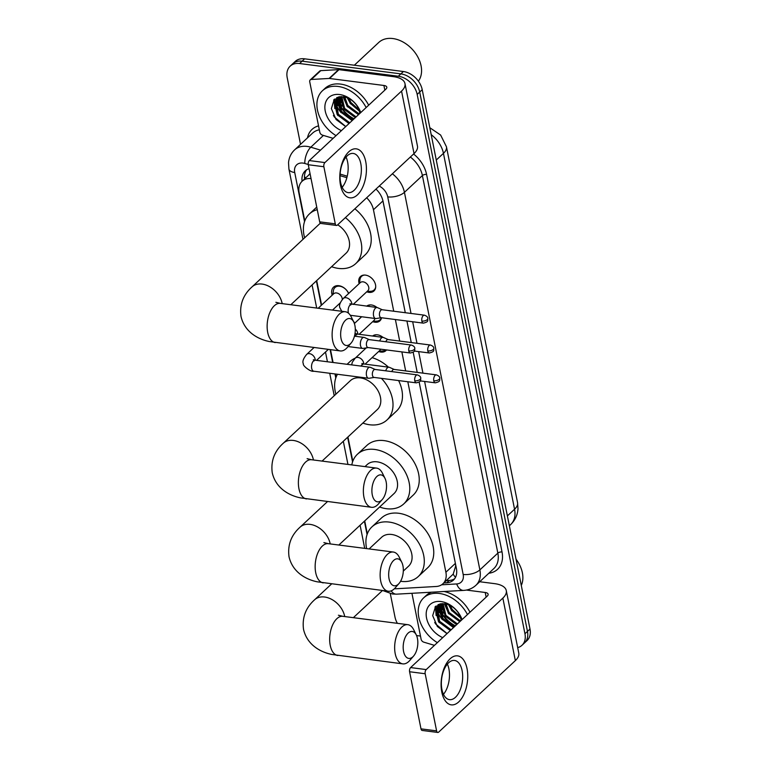 <?xml version="1.0" encoding="UTF-8"?>
<svg xmlns="http://www.w3.org/2000/svg" width="771" height="771" viewBox="0 0 771 771"><rect width="100%" height="100%" fill="white"/><g stroke="black" fill="none" stroke-linecap="round" stroke-linejoin="round"><path stroke-width="1.16" d="M372.615 336.031A9.878 7.074 47 0 1 377.424 334.826A9.878 7.074 47 0 1 382.985 337.37M386.531 349.938A9.878 7.074 47 0 1 385.885 350.67A9.878 7.074 47 0 1 380.874 352.068A9.878 7.074 47 0 1 378.667 351.499M366.649 306.183A9.878 7.074 47 0 1 371.458 304.969A9.878 7.074 47 0 1 377.019 307.523M381.558 317.748A9.878 7.074 47 0 1 379.92 320.823A9.878 7.074 47 0 1 374.908 322.211A9.878 7.074 47 0 1 372.701 321.642M359.151 283.67A9.878 7.074 47 0 1 360.481 276.519A9.878 7.074 47 0 1 365.493 275.122A9.878 7.074 47 0 1 374.417 281.743A9.878 7.074 47 0 1 373.954 290.966A9.878 7.074 47 0 1 368.943 292.363A9.878 7.074 47 0 1 366.736 291.795M353.166 320.823A10.515 7.527 47 0 1 354.641 323.29M332.214 295.158A10.515 7.527 47 0 1 333.506 287.188A10.515 7.527 47 0 1 338.845 285.704A10.515 7.527 47 0 1 348.675 293.443M405.276 312.708L382.782 200.19M394.395 588.736A18.523 13.261 -133 0 0 396.111 588.745L436.174 586.49A18.523 13.261 -133 0 0 442.92 583.772L453.184 574.154L455.68 566.039L455.372 563.389L419.154 382.146M417.207 372.412L413.189 352.299L417.227 372.412M411.242 342.565L406.934 321.015L411.261 342.565M311.041 178.583A18.523 13.261 -133 0 0 302.116 181.252A18.523 13.261 -133 0 0 299.158 192.789L304.786 220.959M393.73 311.224L373.453 209.751A18.523 13.261 -133 0 0 366.649 197.781M442.92 583.772A18.523 13.261 -133 0 0 445.889 572.236L407.82 381.761M405.662 370.928L401.864 351.913M399.696 341.071L395.388 319.531M316.698 280.605L321.594 305.075M330.508 349.677L333.062 362.495M335.366 373.993L336.031 377.318M347.943 436.964L352.8 461.26M364.722 520.907L367.314 533.889M300.536 144.35L287.207 77.688A18.523 13.261 47 0 1 290.175 66.152A18.523 13.261 47 0 1 299.582 63.53L398.347 76.242A18.523 13.261 47 0 1 417.178 94.409L524.945 633.743L527.47 631.391A18.523 13.261 47 0 1 524.511 642.937A18.523 13.261 47 0 0 527.47 631.391L419.703 92.057L527.47 631.391L529.995 629.04A18.523 13.261 47 0 1 527.036 640.585L521.986 645.288A18.523 13.261 47 0 1 517.678 647.63M398.347 76.242L400.872 73.881A18.523 13.261 47 0 1 419.703 92.057A18.523 13.261 47 0 0 400.872 73.881L302.097 61.179L400.872 73.881L403.397 71.53A18.523 13.261 47 0 1 422.219 89.706L529.995 629.04M290.175 66.152L292.691 63.8A18.523 13.261 47 0 1 302.097 61.179A18.523 13.261 47 0 0 292.691 63.8L295.216 61.439A18.523 13.261 47 0 1 304.622 58.827L403.397 71.53M309.065 168.666A18.523 13.261 -133 0 0 305.229 170.873A18.523 13.261 -133 0 0 302.087 181.281M304.612 178.93A18.523 13.261 47 0 1 306.607 169.803M442.429 619.711A24.701 17.675 47 0 1 436.772 609.668A24.701 17.675 47 0 0 442.429 619.711L437.88 606.353M436.434 608.589A24.701 17.675 47 0 1 435.856 606.131A24.701 17.675 47 0 0 436.434 608.589M341.119 112.701A24.701 17.675 47 0 1 335.462 102.659A24.701 17.675 47 0 0 341.119 112.701L336.57 99.343M335.125 101.579A24.701 17.675 47 0 1 334.547 99.112A24.701 17.675 47 0 0 335.125 101.579M397.383 623.334A18.523 13.261 47 0 1 394.983 617.031L390.299 593.612M420.484 636.056L416.562 635.555M524.945 633.743A18.523 13.261 47 0 1 521.986 645.288M455.391 625.821A24.701 17.675 47 0 1 439.759 608.598M439.21 607.056A24.701 17.675 47 0 1 438.67 605.139M438.641 605.004A24.701 17.675 47 0 1 438.516 604.445M354.082 118.811A24.701 17.675 47 0 1 338.45 101.589M337.9 100.047A24.701 17.675 47 0 1 337.361 98.129M337.332 97.994A24.701 17.675 47 0 1 337.206 97.435M346.863 177.696L340.05 175.653M405.295 312.718L383.042 201.318A18.523 13.261 -133 0 0 375.969 189.088M443.807 582.953L446.708 582.789A18.523 13.261 -133 0 0 453.454 580.071A18.523 13.261 -133 0 0 456.413 568.535L419.173 382.137M454.611 578.78A18.523 13.261 47 0 1 449.233 580.438L446.322 580.602M340.493 185.117A24.701 13.059 -82.7 0 1 348.8 151.791A24.701 13.059 -82.7 0 1 365.724 161.582A24.701 13.059 -82.7 0 1 357.407 194.899A24.701 13.059 -82.7 0 1 340.493 185.117M360.799 163.625A19.757 10.447 97.3 0 0 353.224 153.439A19.757 10.447 97.3 0 0 342.825 162.45A19.757 10.447 97.3 0 0 340.609 182.448A19.757 10.447 97.3 0 0 348.184 192.634A19.757 10.447 97.3 0 0 358.573 183.633A19.757 10.447 97.3 0 0 360.799 163.625M346.054 157.082A19.757 10.447 -82.7 0 1 347.596 161.929A19.757 10.447 -82.7 0 1 342.16 187.305M333.139 138.346L322.48 135.147A3.084 2.207 -133 0 1 319.801 132.217L309.74 81.832A3.084 2.207 -133 0 1 310.231 79.914L319.695 71.086A3.084 2.207 47 0 1 320.813 70.633L338.565 69.641A3.084 2.207 47 0 1 339.009 69.66L393.364 76.647A24.701 11.276 168.7 0 1 404.977 83.576A24.701 11.276 168.7 0 1 401.546 91.094L324.909 162.575A3.084 1.629 97.3 0 0 323.868 166.738L308.275 164.734A3.084 1.629 -82.7 0 1 309.316 160.561L385.953 89.079A6.178 2.814 -11.3 0 0 386.811 87.2A6.178 2.814 -11.3 0 0 383.91 85.475L329.545 78.478A3.084 2.207 -133 0 0 329.101 78.459L311.359 79.461A3.084 2.207 -133 0 0 310.231 79.914M404.977 83.576L417.458 146.076A24.701 11.276 168.7 0 1 414.037 153.593L337.399 225.074A3.084 1.629 97.3 0 1 336.464 225.44A3.084 1.629 97.3 0 1 335.279 223.85L323.868 166.738M336.464 225.44L320.871 223.436A3.084 1.629 -82.7 0 1 319.686 221.846L308.275 164.734M354.342 65.227L378.734 42.472A27.785 19.892 47 0 1 392.844 38.55A27.785 19.892 47 0 1 417.044 55.618A27.785 19.892 47 0 1 418.383 81.157M342.054 106.186A27.785 19.892 47 0 1 338.623 99.671M338.257 98.707A27.785 19.892 47 0 1 337.862 97.532M336.04 135.638A30.879 22.099 47 0 1 322.384 90.814A30.879 22.099 47 0 1 338.055 86.448A30.879 22.099 47 0 1 366.148 107.554M322.384 90.814L324.899 88.463A30.879 22.099 47 0 1 340.58 84.097A30.879 22.099 47 0 1 368.673 105.203M360.423 112.894L357.609 106.61L360.269 113.038M345.697 126.627L336.05 119.495L331.366 108.615L334.267 99.382L343.49 96.741C348.213 97.522 352.308 100.008 355.768 104.191A15.439 11.045 47 0 1 359.797 113.482M341.428 130.617A21.617 15.468 47 0 1 324.88 108.142A21.617 15.468 47 0 1 339.674 94.534A21.617 15.468 47 0 1 360.761 112.576M337.987 97.397L336.127 100.269L338.296 114.233L349.803 122.801M338.508 96.992L335.346 101.011L337.505 114.966L349.012 123.533M339.539 96.77L341.447 111.294L352.954 119.852M339.095 96.847L338.498 98.062L340.666 112.026L352.174 120.594M341.804 96.606L344.608 108.345L356.115 116.913M341.168 96.606L343.818 109.087L355.325 117.645M344.791 96.982L347.76 105.405L359.267 113.973M343.972 96.818L346.969 106.147L358.476 114.706M348.945 98.534L350.911 102.466L358.939 109.79M347.731 97.956L350.121 103.198L359.334 111.063M347.258 97.763L350.583 103.873M343.066 96.683L347.422 106.822M339.722 96.741L344.271 109.761M336.725 97.647L336.599 98.823M333.67 100.028L337.139 114.455L337.968 115.64M343.529 96.751L344.29 99.738M340.107 96.683L341.139 102.678M337.091 97.483L337.004 98.331M336.985 98.659L337.987 105.627M334.084 99.565L334.826 108.566M333.4 115.409L334.383 117.028L345.784 126.55M341.033 338.479A13.589 7.18 97.3 0 0 351.056 343.114A13.589 7.18 97.3 0 0 354.911 325.535A13.589 7.18 97.3 0 0 353.764 322.037A13.589 7.18 97.3 0 0 344.492 321.382A13.589 7.18 97.3 0 0 341.033 338.479M351.056 343.114L347.258 347.499A19.757 10.447 -82.7 0 1 340.252 350.94A19.757 10.447 -82.7 0 1 332.686 340.753A19.757 10.447 -82.7 0 1 334.903 320.746A19.757 10.447 -82.7 0 1 345.292 311.735A19.757 10.447 -82.7 0 1 351.2 316.833L353.764 322.037M320.447 223.262A19.757 14.138 -133 0 0 319.098 224.322L252.05 286.87C243.135 294.859 239.453 304.728 241.005 316.457C244.6 332.05 258.16 339.288 269.291 341.524L340.252 350.94M345.408 217.605A33.963 24.306 47 0 1 355.739 263.615A33.963 24.306 47 0 1 338.498 268.414A33.963 24.306 47 0 1 331.597 266.708M304.641 237.815A33.963 24.306 47 0 1 309.412 213.943A33.963 24.306 47 0 1 317.257 209.664M290.831 304.728L346.054 253.225A19.757 14.138 -133 0 0 337.708 224.785M354.862 208.777A33.963 24.306 47 0 1 365.203 254.787L355.739 263.615M372.277 494.837A13.589 7.18 97.3 0 0 382.3 499.473A13.589 7.18 97.3 0 0 386.155 481.894A13.589 7.18 97.3 0 0 385.008 478.396A13.589 7.18 97.3 0 0 375.737 477.741A13.589 7.18 97.3 0 0 372.277 494.837M382.3 499.473L378.503 503.858A19.757 10.447 -82.7 0 1 371.497 507.299A19.757 10.447 -82.7 0 1 363.931 497.112A19.757 10.447 -82.7 0 1 366.148 477.104A19.757 10.447 -82.7 0 1 376.537 468.103A19.757 10.447 -82.7 0 1 382.445 473.192L385.008 478.396M322.076 461.097L377.298 409.584A19.757 14.138 -133 0 0 378.214 391.128A19.757 14.138 -133 0 0 360.375 377.896A19.757 14.138 -133 0 0 350.342 380.691L283.294 443.229C274.38 451.218 270.698 461.087 272.25 472.816C275.845 488.419 289.404 495.647 300.536 497.883L371.497 507.299M381.414 378.359A33.963 24.306 47 0 1 386.984 419.973A33.963 24.306 47 0 1 369.743 424.773A33.963 24.306 47 0 1 362.842 423.067M335.886 394.174A33.963 24.306 47 0 1 337.476 374.263M347.085 364.298L350.111 361.474A33.963 24.306 47 0 1 355.238 358.139M372.056 357.657A33.963 24.306 47 0 1 388.459 367.16M398.607 380.575A33.963 24.306 47 0 1 396.448 411.145L386.984 419.973M389.056 578.78A13.589 7.18 97.3 0 0 399.07 583.425A13.589 7.18 97.3 0 0 402.934 565.837A13.589 7.18 97.3 0 0 401.787 562.338A13.589 7.18 97.3 0 0 392.516 561.683A13.589 7.18 97.3 0 0 389.056 578.78M399.07 583.425L395.272 587.801A19.757 10.447 -82.7 0 1 388.276 591.241A19.757 10.447 -82.7 0 1 380.701 581.055A19.757 10.447 -82.7 0 1 382.917 561.047A19.757 10.447 -82.7 0 1 393.316 552.046A19.757 10.447 -82.7 0 1 399.224 557.144L401.787 562.338M338.845 545.039L394.068 493.536A19.757 14.138 -133 0 0 394.983 475.081A19.757 14.138 -133 0 0 377.144 461.839A19.757 14.138 -133 0 0 367.112 464.634L364.991 466.609M351.798 464.913A33.963 24.306 47 0 1 357.426 454.244A33.963 24.306 47 0 1 374.667 449.445A33.963 24.306 47 0 1 405.324 472.199A33.963 24.306 47 0 1 403.753 503.916A33.963 24.306 47 0 1 386.512 508.715A33.963 24.306 47 0 1 379.611 507.019M357.426 454.244L366.89 445.416A33.963 24.306 47 0 1 384.131 440.626A33.963 24.306 47 0 1 414.788 463.371A33.963 24.306 47 0 1 413.217 495.098L403.753 503.916M403.57 651.408A13.589 7.18 97.3 0 0 413.584 656.054A13.589 7.18 97.3 0 0 417.439 638.465A13.589 7.18 97.3 0 0 416.301 634.967A13.589 7.18 97.3 0 0 407.03 634.311A13.589 7.18 97.3 0 0 403.57 651.408M413.584 656.054L409.786 660.439A19.757 10.447 -82.7 0 1 402.79 663.87A19.757 10.447 -82.7 0 1 395.215 653.683A19.757 10.447 -82.7 0 1 397.431 633.685A19.757 10.447 -82.7 0 1 407.83 624.674A19.757 10.447 -82.7 0 1 413.728 629.772L416.301 634.967M403.3 571.089L408.582 566.165A19.757 14.138 -133 0 0 409.497 547.709A19.757 14.138 -133 0 0 391.658 534.467A19.757 14.138 -133 0 0 381.626 537.262L369.116 548.933M366.63 548.615A33.963 24.306 47 0 1 371.94 526.872A33.963 24.306 47 0 1 389.182 522.083A33.963 24.306 47 0 1 419.838 544.827A33.963 24.306 47 0 1 418.267 576.544A33.963 24.306 47 0 1 401.026 581.344A33.963 24.306 47 0 1 400.563 581.286M371.94 526.872L381.404 518.054A33.963 24.306 47 0 1 398.646 513.255A33.963 24.306 47 0 1 429.302 536.009A33.963 24.306 47 0 1 427.732 567.726L418.267 576.544M348.579 293.529A9.262 6.631 -133 0 0 339.693 286.205A9.262 6.631 -133 0 0 334.99 287.506A9.262 6.631 -133 0 0 333.4 290.783L332.927 294.493M342.295 299.476A5.561 3.98 -133 0 0 336.551 292.961A5.561 3.98 -133 0 0 333.727 293.751L318.182 308.255M369.222 339.616L364.51 337.525A5.561 2.939 97.3 0 0 364.057 337.399A5.561 2.939 97.3 0 0 362.38 338.064A5.561 2.939 97.3 0 0 360.51 345.562A5.561 2.939 97.3 0 0 362.64 348.425A5.561 2.939 97.3 0 0 363.102 348.415L368.201 347.576M369.386 339.693A4.009 2.12 97.3 0 0 369.058 339.597A4.009 2.12 97.3 0 0 367.854 340.078A4.009 2.12 97.3 0 0 366.504 345.495A4.009 2.12 97.3 0 0 368.037 347.557L410.355 353.002C416.253 351.509 414.316 350.506 414.798 348.232A4.009 1.831 -11.3 0 1 414.249 349.456A4.009 1.831 168.7 0 1 408.813 350.93A4.009 2.12 97.3 0 0 410.355 353.002M375.188 369.473L370.465 367.372A5.561 2.939 97.3 0 0 370.022 367.247A5.561 2.939 97.3 0 0 368.345 367.912A5.561 2.939 97.3 0 0 366.476 375.41A5.561 2.939 97.3 0 0 368.605 378.272A5.561 2.939 97.3 0 0 369.068 378.262L374.166 377.433M375.352 369.54A4.009 2.12 97.3 0 0 375.024 369.444A4.009 2.12 97.3 0 0 373.81 369.926A4.009 2.12 97.3 0 0 372.46 375.342A4.009 2.12 97.3 0 0 374.002 377.405L416.321 382.85C422.219 381.356 420.282 380.354 420.764 378.089A4.009 1.831 -11.3 0 1 420.214 379.303A4.009 1.831 168.7 0 1 414.779 380.787A4.009 2.12 97.3 0 0 416.321 382.85M354.544 323.386A9.262 6.631 -133 0 0 353.291 321.064M364.51 275.054A9.262 6.631 -133 0 0 361.532 276.384A9.262 6.631 -133 0 0 359.941 279.661L359.469 283.371M353.166 304.449L367.854 290.754A5.561 3.98 -133 0 0 368.114 285.559A5.561 3.98 -133 0 0 363.093 281.839A5.561 3.98 -133 0 0 360.279 282.62L343.249 298.502A5.561 3.98 -133 0 1 346.063 297.722A5.561 3.98 -133 0 1 351.643 302.868A5.561 3.98 -133 0 1 351.807 304.275A5.561 2.939 97.3 0 0 348.906 306.81A5.561 2.939 97.3 0 0 348.29 312.438A5.561 2.939 97.3 0 0 348.357 312.737A5.561 2.939 97.3 0 0 348.482 313.199M382.262 309.749L377.549 307.658A5.561 2.939 97.3 0 0 377.096 307.533A5.561 2.939 97.3 0 0 375.419 308.188A5.561 2.939 97.3 0 0 373.55 315.686A5.561 2.939 97.3 0 0 375.679 318.558A5.561 2.939 97.3 0 0 376.142 318.548L381.24 317.71M382.426 309.817A4.009 2.12 97.3 0 0 382.098 309.73A4.009 2.12 97.3 0 0 380.893 310.212A4.009 2.12 97.3 0 0 379.534 315.618A4.009 2.12 97.3 0 0 381.076 317.691L423.395 323.136C429.293 321.642 427.356 320.64 427.838 318.365A4.009 1.831 -11.3 0 1 427.288 319.589A4.009 1.831 168.7 0 1 421.853 321.064A4.009 2.12 97.3 0 0 423.395 323.136M367.054 291.496L370.793 291.293A9.262 6.631 -133 0 0 374.166 289.935A9.262 6.631 -133 0 0 375.699 287.053M370.475 304.911A9.262 6.631 -133 0 0 367.497 306.232A9.262 6.631 -133 0 0 367.439 306.289M388.227 339.597L383.505 337.505A5.561 2.939 97.3 0 0 383.062 337.38A5.561 2.939 97.3 0 0 381.385 338.045A5.561 2.939 97.3 0 0 379.756 340.975M388.391 339.674A4.009 2.12 97.3 0 0 388.064 339.577A4.009 2.12 97.3 0 0 386.849 340.059A4.009 2.12 97.3 0 0 385.818 341.755M373.019 321.343L376.759 321.141A9.262 6.631 -133 0 0 380.132 319.782A9.262 6.631 -133 0 0 381.443 317.739M359.132 334.296L373.819 320.601A5.561 3.98 -133 0 0 374.793 318.442M376.431 334.759A9.262 6.631 -133 0 0 373.463 336.079A9.262 6.631 -133 0 0 373.405 336.137M394.193 369.454L389.471 367.353A5.561 2.939 97.3 0 0 389.027 367.227A5.561 2.939 97.3 0 0 387.35 367.892A5.561 2.939 97.3 0 0 385.722 370.822M394.347 369.521A4.009 2.12 97.3 0 0 394.029 369.425A4.009 2.12 97.3 0 0 392.815 369.907A4.009 2.12 97.3 0 0 391.784 371.603M378.985 351.2L382.724 350.988A9.262 6.631 -133 0 0 385.847 349.851M365.097 364.153L379.785 350.448A5.561 3.98 -133 0 0 380.585 349.176M441.802 692.127A24.701 13.059 -82.7 0 1 450.11 658.81A24.701 13.059 -82.7 0 1 467.033 668.592A24.701 13.059 -82.7 0 1 458.726 701.909A24.701 13.059 -82.7 0 1 441.802 692.127M462.108 670.635A19.757 10.447 97.3 0 0 454.533 660.448A19.757 10.447 97.3 0 0 444.144 669.459A19.757 10.447 97.3 0 0 441.918 689.467A19.757 10.447 97.3 0 0 449.493 699.644A19.757 10.447 97.3 0 0 459.882 690.643A19.757 10.447 97.3 0 0 462.108 670.635M447.363 664.091A19.757 10.447 -82.7 0 1 448.915 668.939A19.757 10.447 -82.7 0 1 443.47 694.314M434.449 645.356L423.79 642.156A3.084 2.207 -133 0 1 421.111 639.226L411.936 593.304M479.726 581.739L494.674 583.657A24.701 11.276 168.7 0 1 506.287 590.586A24.701 11.276 168.7 0 1 502.856 598.103L426.218 669.585A3.084 1.629 97.3 0 0 425.178 673.748L409.584 671.743A3.084 1.629 -82.7 0 1 410.625 667.57L487.262 596.089A6.178 2.814 -11.3 0 0 488.12 594.21A6.178 2.814 -11.3 0 0 485.219 592.485L466.407 590.066M506.287 590.586L518.777 653.085A24.701 11.276 168.7 0 1 515.346 660.602L438.709 732.084A3.084 1.629 97.3 0 1 437.774 732.45A3.084 1.629 97.3 0 1 436.598 730.86L425.178 673.748M437.774 732.45L422.18 730.445A3.084 1.629 -82.7 0 1 420.995 728.855L409.584 671.743M443.373 613.196A27.785 19.892 47 0 1 439.933 606.69M439.566 605.717A27.785 19.892 47 0 1 439.171 604.541M437.35 642.648A30.879 22.099 47 0 1 423.693 597.824A30.879 22.099 47 0 1 439.364 593.458A30.879 22.099 47 0 1 467.457 614.564M423.693 597.824L426.218 595.472A30.879 22.099 47 0 1 431.452 592.205M461.733 619.903L458.918 613.62L461.578 620.048M447.007 633.637L437.369 626.505L432.676 615.624L435.576 606.392L444.8 603.751C449.522 604.531 453.618 607.018 457.087 611.201A15.439 11.045 47 0 1 461.106 620.491M442.737 637.627A21.617 15.468 47 0 1 426.19 615.152A21.617 15.468 47 0 1 440.983 601.544A21.617 15.468 47 0 1 462.07 619.585M439.297 604.406L437.446 607.278L439.605 621.243L451.112 629.811M439.817 604.001L436.656 608.02L438.824 621.975L450.331 630.543M440.848 603.78L442.766 618.303L454.273 626.862M440.405 603.857L439.807 605.081L441.976 619.036L453.483 627.604M443.113 603.616L445.917 615.364L457.425 623.922M442.477 603.616L445.127 616.096L456.634 624.655M446.101 603.992L449.069 612.415L460.576 620.983M445.281 603.828L448.279 613.157L459.786 621.715M450.254 605.543L452.22 609.476L460.248 616.8M449.04 604.965L451.43 610.208L460.653 618.072M444.125 591.492A30.879 22.099 47 0 1 469.982 612.213M516.04 559.206A27.785 19.892 47 0 1 521.283 585.468M448.568 604.772L451.893 610.883M444.375 603.693L448.741 613.832M441.031 603.751L445.58 616.771M438.044 604.666L437.909 605.833M434.979 607.037L438.448 621.465L439.277 622.65M444.848 603.76L445.599 606.748M441.417 603.693L442.448 609.688M438.41 604.493L438.314 605.351A24.701 17.675 47 0 1 438.169 604.599M438.294 605.669L439.297 612.637M435.393 606.575L436.145 615.576M434.709 622.419L435.692 624.038L447.093 633.56M306.058 177.571A18.523 8.452 168.7 0 1 304.468 177.108M310.067 173.706A6.178 4.424 -133 0 0 308.757 175.056M455.507 577.325A18.523 11.112 -93.2 0 1 453.184 574.154M382.936 200.913L373.453 209.751M455.372 563.389L445.889 572.236M517.553 502.653A21.617 9.859 168.7 0 1 514.556 509.226L443.45 153.352A21.617 9.859 -11.3 0 0 446.448 146.779L517.553 502.653L517.987 508.783C517.582 514.98 515.124 520.252 510.614 524.617A24.701 17.675 -133 0 0 514.556 509.226L507.385 515.915M436.28 160.04L443.45 153.352A24.701 17.675 -133 0 0 431.211 134.674M304.622 58.827L299.582 63.53M422.219 89.706L417.178 94.409M308.236 164.502L304.805 163.471A12.346 8.838 -133 0 0 302.964 163.076A12.346 8.838 -133 0 0 294.724 172.511L304.545 221.643M294.724 172.511A12.346 5.638 -11.3 0 1 288.923 169.051L288.527 162.787C288.952 157.679 290.966 153.381 294.58 149.902A24.701 17.675 47 0 1 307.118 146.413A24.701 17.675 47 0 1 310.8 147.203L323.425 135.426M382.734 590.528L392.535 594.017L396.583 594.162A12.346 7.411 -93.2 0 1 391.167 590.875M307.475 137.884A27.785 19.892 47 0 1 318.539 125.885M319.319 129.788A24.701 17.675 -133 0 0 312.554 133.132L294.58 149.902M413.584 154.017A27.785 19.892 47 0 1 426.585 174.429L502.027 551.988A27.785 19.892 47 0 1 488.814 573.258M392.372 173.793A24.701 17.675 47 0 1 404.428 192.336L422.402 175.566A24.701 17.675 -133 0 0 410.345 157.024M304.805 163.471A12.346 5.455 -73.3 0 1 310.8 147.203L320.505 150.123M345.581 157.66L346.41 157.901M411.02 313.45L387.726 196.875A12.346 5.638 -11.3 0 0 404.428 192.336L479.87 569.894L497.844 553.125L422.402 175.566A3.084 1.407 168.7 0 1 426.585 174.429M441.619 584.794L456.692 583.946A12.346 8.838 -133 0 0 463.169 574.443A12.346 5.638 -11.3 0 0 479.87 569.894A24.701 17.675 47 0 1 475.929 585.276L493.903 568.516A24.701 17.675 -133 0 0 497.844 553.125A3.084 1.407 168.7 0 1 502.027 551.988M347.239 176.212L340.117 174.073M316.38 280.904L321.276 305.364M330.113 349.629L332.677 362.447M334.971 373.945L335.79 378.002M347.625 437.263L352.559 461.945M364.404 521.206L367.073 534.573M463.169 574.443L424.609 381.452M422.942 373.145L418.643 351.605M416.986 343.297L412.678 321.758M387.726 196.875A12.346 8.838 -133 0 0 379.226 186.052M396.583 594.162L463.699 590.393A12.346 7.411 -93.2 0 1 456.692 583.946M449.233 580.438L446.708 582.789M414.037 153.593L401.546 91.094M319.686 221.846L335.279 223.85M384.835 90.12L383.91 85.475M339.009 69.66L329.545 78.478M309.316 160.561L324.909 162.575M329.101 78.459L338.565 69.641M320.813 70.633L311.359 79.461M353.764 119.1A24.701 17.675 47 0 1 338.479 102.726M337.765 100.876A24.701 17.675 47 0 1 337.072 98.524M337.023 98.322A24.701 17.675 47 0 1 336.86 97.589M282.196 303.62A19.757 14.138 -133 0 0 282.157 303.456A19.757 14.138 -133 0 0 262.082 284.075A19.757 14.138 -133 0 0 252.05 286.87M275.873 302.299L280.316 303.379A19.757 10.447 97.3 0 0 269.917 312.39A19.757 10.447 97.3 0 0 267.701 332.388A19.757 10.447 97.3 0 0 275.276 342.575M313.44 459.979A19.757 14.138 -133 0 0 313.402 459.815A19.757 14.138 -133 0 0 293.327 440.434A19.757 14.138 -133 0 0 283.294 443.229M307.118 458.658L311.561 459.738A19.757 10.447 97.3 0 0 301.162 468.749A19.757 10.447 97.3 0 0 298.946 488.747A19.757 10.447 97.3 0 0 306.521 498.933M330.21 543.921A19.757 14.138 -133 0 0 330.181 543.757A19.757 14.138 -133 0 0 310.096 524.376A19.757 14.138 -133 0 0 300.064 527.171C291.159 535.17 287.477 545.03 289.029 556.768C292.614 572.361 306.174 579.59 317.315 581.826L388.276 591.241M323.887 542.601L328.33 543.68A19.757 10.447 97.3 0 0 317.941 552.691A19.757 10.447 97.3 0 0 315.715 572.699A19.757 10.447 97.3 0 0 323.29 582.886M344.724 616.559A19.757 14.138 -133 0 0 344.695 616.395A19.757 14.138 -133 0 0 324.61 597.014A19.757 14.138 -133 0 0 314.578 599.799C305.673 607.799 301.991 617.658 303.533 629.396C307.128 644.99 320.688 652.227 331.829 654.463L402.79 663.87M338.402 615.229L342.844 616.318A19.757 10.447 97.3 0 0 332.455 625.32A19.757 10.447 97.3 0 0 330.229 645.327A19.757 10.447 97.3 0 0 337.804 655.514M414.798 348.232C414.798 346.94 413.651 345.88 411.377 345.042A4.009 2.12 97.3 0 0 409.266 346.873A4.009 2.12 97.3 0 0 408.813 350.93M420.764 378.089C420.764 376.797 419.617 375.728 417.342 374.889A4.009 2.12 97.3 0 0 415.232 376.72A4.009 2.12 97.3 0 0 414.779 380.787M315.214 360.192A5.561 3.98 -133 0 0 315.04 358.785A5.561 3.98 -133 0 0 309.46 353.638A5.561 3.98 -133 0 0 306.646 354.429L314.009 347.557M314.125 360.953L313.354 359.7L315.233 360.202A5.561 2.939 97.3 0 0 312.313 362.736A5.561 2.939 97.3 0 0 311.686 368.355A5.561 2.939 97.3 0 0 311.754 368.654A5.561 2.939 97.3 0 0 313.816 371.227L368.605 378.272M427.838 318.365C427.838 317.074 426.691 316.014 424.416 315.175A4.009 2.12 97.3 0 0 422.306 317.006A4.009 2.12 97.3 0 0 421.853 321.064M350.42 315.3L350.313 315.291A5.561 2.939 97.3 0 0 350.42 315.3L375.679 318.558M427.818 350.911A4.009 1.831 168.7 0 0 433.244 349.436A4.009 1.831 -11.3 0 0 433.803 348.213C433.803 346.921 432.656 345.861 430.382 345.022A4.009 2.12 97.3 0 0 428.271 346.854A4.009 2.12 97.3 0 0 427.818 350.911A4.009 2.12 97.3 0 0 429.36 352.983L414.326 351.056M356.684 334.884L355.923 333.631L357.802 334.132A5.561 2.939 97.3 0 0 355.074 336.243M383.062 337.38L357.802 334.132A5.561 3.98 -133 0 0 357.609 332.715A5.561 3.98 -133 0 0 355.296 329.121M433.784 380.768A4.009 1.831 168.7 0 0 439.21 379.284A4.009 1.831 -11.3 0 0 439.769 378.069C439.769 376.778 438.622 375.708 436.347 374.87A4.009 2.12 97.3 0 0 434.237 376.701A4.009 2.12 97.3 0 0 433.784 380.768A4.009 2.12 97.3 0 0 435.326 382.83L420.291 380.903M363.739 363.979A5.561 3.98 -133 0 0 363.575 362.563A5.561 3.98 -133 0 0 357.995 357.416A5.561 3.98 -133 0 0 355.171 358.207L366.215 347.904M362.649 364.731L361.888 363.478L363.767 363.979A5.561 2.939 97.3 0 0 361.04 366.09M515.346 660.602L502.856 598.103M420.995 728.855L436.598 730.86M486.144 597.13L485.219 592.485M410.625 667.57L426.218 669.585M455.083 626.11A24.701 17.675 47 0 1 439.788 609.736M439.075 607.885A24.701 17.675 47 0 1 438.381 605.534M310.087 173.812L302.116 181.252M446.448 146.779L440.626 135.041L429.823 127.716M510.614 524.617L509.361 525.783M463.699 590.393C468.411 590.104 472.488 588.398 475.929 585.276M288.923 169.051L302.974 239.367M312.072 284.923L316.698 308.063M325.487 352.048L327.434 361.772M329.728 373.27L334.219 395.725M343.317 441.282L347.943 464.421M360.096 525.224L364.712 548.364M337.582 97.744L338.344 97.04M309.412 213.943L316.746 207.1M280.316 303.379L345.292 311.735M311.561 459.738L376.537 468.103M327.444 501.632L300.064 527.171M328.33 543.68L393.316 552.046M331.578 583.946L314.578 599.799M342.844 616.318L407.83 624.674M382.493 590.499L353.359 617.667M334.99 287.506L336.956 285.675M348.078 346.545L362.64 348.425M340.242 302.878L332.503 310.096M354.467 336.166L364.057 337.399M411.377 345.042L369.058 339.597M306.646 354.429C303.263 358.573 302.184 361.734 303.398 363.893C302.348 365.502 310.607 372.22 313.816 371.227M328.321 349.398L316.563 360.375M315.233 360.202L370.022 367.247M417.342 374.889L375.024 369.444M361.532 276.384L362.698 275.295M350.728 305.037L349.957 303.784L377.096 307.533M341.794 311.291L340.001 307.976C338.777 305.808 339.866 302.656 343.249 298.502M374.166 289.935L375.332 288.836M424.416 315.175L382.098 309.73M367.497 306.232L368.663 305.143M361.657 316.746L354.381 323.531M380.132 319.782L381.298 318.693M430.382 345.022L388.064 339.577M429.36 352.983C435.258 351.489 433.321 350.487 433.803 348.213M373.463 336.079L374.629 334.99M351.663 364.885L352.308 362.206L355.171 358.207M363.767 363.979L389.027 367.227M436.347 374.87L394.029 369.425M435.326 382.83C441.224 381.337 439.277 380.344 439.769 378.069M438.892 604.763L439.653 604.05"/></g></svg>
